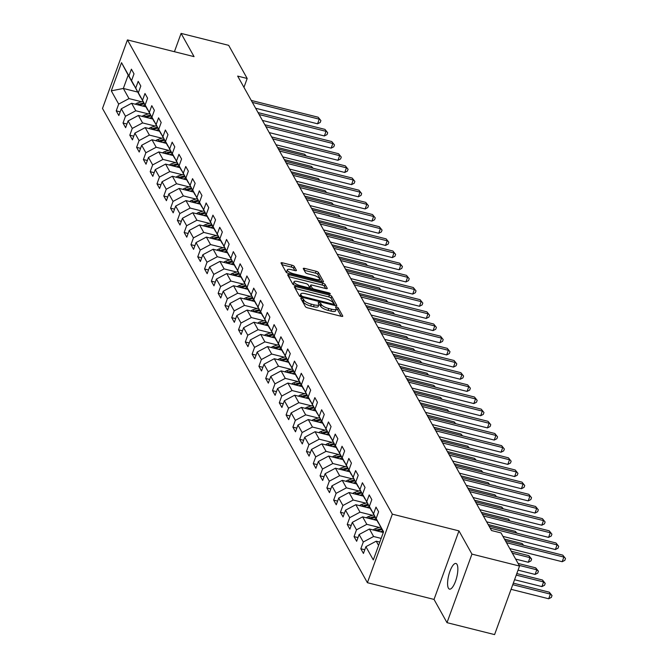 <?xml version="1.0" encoding="UTF-8"?>
<svg xmlns="http://www.w3.org/2000/svg" width="668" height="668" viewBox="0 0 668 668"><rect width="100%" height="100%" fill="white"/><g stroke="black" fill="none" stroke-linecap="round" stroke-linejoin="round"><path stroke-width="1" d="M301.827 298.287A1.419 0.426 20 0 0 300.8 298.346A1.419 0.426 20 0 0 300.825 298.496L305.368 306.629A2.029 0.61 20 0 0 307.664 307.864L341.29 316.306A2.029 0.61 20 0 0 342.767 316.231A2.029 0.61 20 0 0 342.734 316.006L338.192 307.873A1.419 0.426 20 0 0 336.58 307.013A1.419 0.426 20 0 0 335.553 307.063A1.419 0.426 20 0 0 335.578 307.222L336.163 308.274A6.488 1.937 20 0 1 336.28 308.992A6.488 1.937 20 0 1 331.553 309.217L328.748 308.516A6.488 1.937 20 0 1 321.4 304.566L320.815 303.514A1.419 0.426 20 0 0 319.204 302.654A1.419 0.426 20 0 0 318.177 302.704A1.419 0.426 20 0 0 318.202 302.863L318.786 303.915A6.488 1.937 20 0 1 318.903 304.633A6.488 1.937 20 0 1 314.177 304.858L311.371 304.157A6.488 1.937 20 0 1 304.024 300.208L303.439 299.155A1.419 0.426 20 0 0 301.827 298.287M448.403 588.157A13.218 4.125 -75.9 0 0 449.506 589.126A13.218 4.125 -75.9 0 0 456.16 579.34A13.218 4.125 -75.9 0 0 457.037 564.443A13.218 4.125 -75.9 0 0 455.943 563.475A13.218 4.125 -75.9 0 0 449.28 573.261A13.218 4.125 -75.9 0 0 448.403 588.157M294.229 266.423A2.029 0.61 20 0 0 291.933 265.188L282.497 262.825A2.029 0.61 20 0 0 281.019 262.891A2.029 0.61 20 0 0 281.061 263.117L286.104 272.152A2.029 0.61 20 0 0 288.401 273.387L322.034 281.821A2.029 0.61 20 0 0 323.512 281.754A2.029 0.61 20 0 0 323.471 281.529L318.427 272.494A2.029 0.61 20 0 0 316.131 271.266L304.733 268.402A2.029 0.61 20 0 0 303.255 268.478A2.029 0.61 20 0 0 303.297 268.703L305.451 272.561A2.029 0.61 20 0 0 307.748 273.796L313.401 275.216A5.428 1.62 20 0 1 319.646 279.115A5.428 1.62 20 0 1 315.688 279.308L293.544 273.755A5.428 1.62 20 0 1 287.307 269.855A5.428 1.62 20 0 1 291.265 269.663L294.947 270.59A2.029 0.61 20 0 0 296.425 270.515A2.029 0.61 20 0 0 296.392 270.289L294.229 266.423L293.561 268.277A2.029 0.61 20 0 0 291.265 267.041L281.946 264.703M194.062 56.638L181.086 33.4L228.673 45.34L247.185 78.482L237.666 76.094L491.506 530.534L501.025 532.922L519.537 566.063L471.95 554.114L458.966 530.885L392.341 514.16L127.438 39.913L194.062 56.638M295.799 286.622A2.029 0.61 20 0 0 294.321 286.697A2.029 0.61 20 0 0 294.354 286.923L299.398 295.957A2.029 0.61 20 0 0 301.694 297.185L335.328 305.627A2.029 0.61 20 0 0 336.806 305.56A2.029 0.61 20 0 0 336.772 305.334L331.729 296.3A2.029 0.61 20 0 0 329.433 295.064L295.799 286.622L295.164 288.367M292.751 284.05L287.708 275.024A2.029 0.61 20 0 1 287.674 274.798A2.029 0.61 20 0 1 289.152 274.723L322.778 283.165A2.029 0.61 20 0 1 325.074 284.401L327.236 288.267A2.029 0.61 20 0 1 327.27 288.493A2.029 0.61 20 0 1 325.792 288.559L312.156 285.136A2.029 0.61 20 0 0 310.678 285.211A2.029 0.61 20 0 0 310.712 285.436L312.148 288A2.029 0.61 20 0 0 314.444 289.236L328.639 292.793A1.419 0.426 20 0 1 330.276 293.82A1.419 0.426 20 0 1 329.24 293.87L295.047 285.286A2.029 0.61 20 0 1 292.751 284.05M392.341 514.16L367.4 582.705L102.496 108.458L127.438 39.913M120.182 111.848L116.224 110.855L118.837 115.531L121.3 108.775L125.484 116.257L123.021 123.021L125.634 127.697L128.089 120.933L132.272 128.423L129.817 135.186L132.423 139.862L134.886 133.099L139.069 140.589L136.606 147.344L139.22 152.028L141.683 145.265L145.866 152.747L143.403 159.51L146.016 164.186L148.48 157.431L152.655 164.912L150.2 171.676L152.813 176.352L155.268 169.597L159.452 177.078L156.988 183.842L159.602 188.518L162.065 181.754L166.248 189.244L163.785 196.008L166.399 200.684L168.862 193.92L173.045 201.41L170.582 208.166L173.196 212.85L175.659 206.086L179.834 213.568L177.379 220.331L179.993 225.007L182.447 218.252L186.631 225.734L184.168 232.497L186.781 237.173L189.244 230.41L193.428 237.9L190.964 244.663L193.578 249.339L196.041 242.576L200.225 250.066L197.761 256.821L200.375 261.505L202.83 254.742L207.013 262.223L204.558 268.987L207.163 273.671L209.627 266.908L213.81 274.389L211.347 281.153L213.96 285.829L216.424 279.074L220.607 286.555L218.144 293.319L220.757 297.995L223.221 291.231L227.396 298.721L224.941 305.485L227.554 310.161L230.009 303.397L234.192 310.887L231.729 317.642L234.343 322.327L236.806 315.563L240.989 323.045L238.526 329.808L241.14 334.484L243.603 327.729L247.786 335.211L245.323 341.974L247.937 346.65L250.4 339.887L254.575 347.377L252.12 354.14L254.733 358.816L257.188 352.053L261.372 359.543L258.908 366.298L261.522 370.982L263.985 364.219L268.169 371.709L265.705 378.464L268.319 383.148L270.782 376.385L274.966 383.866L272.502 390.63L275.116 395.306L277.571 388.551L281.754 396.032L279.299 402.796L281.913 407.472L284.368 400.708L288.551 408.198L286.088 414.962L288.701 419.638L291.164 412.874L295.348 420.364L292.885 427.119L295.498 431.804L297.961 425.04L302.136 432.522L299.681 439.285L302.295 443.961L304.75 437.206L308.933 444.688L306.47 451.451L309.084 456.127L311.547 449.372L315.73 456.854L313.267 463.617L315.88 468.293L318.344 461.53L322.527 469.019L320.064 475.783L322.677 480.459L325.141 473.695L329.316 481.185L326.861 487.941L329.474 492.625L331.929 485.861L336.113 493.343L333.649 500.107L336.263 504.783L338.726 498.027L342.909 505.509L340.446 512.272L343.06 516.948L345.523 510.185L349.706 517.675L347.243 524.438L349.857 529.114L352.32 522.351L356.495 529.841L354.04 536.596L356.654 541.28L359.108 534.517L363.292 541.999L360.829 548.762L363.442 553.438L365.905 546.683L373.312 559.934L383.557 531.778L376.151 518.527L378.614 511.763L376 507.087L373.537 513.842L378.455 523.169L369.362 506.361L371.817 499.597L369.204 494.921L366.749 501.685L371.659 511.003L362.565 494.195L365.029 487.431L362.415 482.755L359.952 489.519L364.87 498.837L355.768 482.029L358.232 475.274L355.618 470.589L353.155 477.353L358.073 486.671L348.972 469.871L351.435 463.108L348.821 458.432L346.358 465.187L351.276 474.505L342.183 457.705L344.638 450.942L342.024 446.266L339.569 453.021L344.488 462.348L335.386 445.539L337.849 438.776L335.236 434.1L332.773 440.863L337.691 450.182L328.589 433.373L331.052 426.61L328.439 421.934L325.976 428.697L330.894 438.016L321.792 421.207L324.256 414.452L321.642 409.768L319.179 416.531L324.097 425.85L315.004 409.05L317.459 402.286L314.845 397.61L312.39 404.365L317.308 413.692L308.207 396.884L310.67 390.12L308.057 385.444L305.593 392.208L310.511 401.526L301.41 384.718L303.873 377.954L301.26 373.278L298.796 380.042L303.715 389.361L299.531 381.879L294.621 372.552L297.076 365.797L294.463 361.112L292.008 367.876L296.918 377.195L287.825 360.394L290.288 353.631L287.674 348.955L285.211 355.71L290.129 365.029L281.028 348.228L283.491 341.465L280.877 336.789L278.414 343.544L283.332 352.871L279.149 345.381L274.231 336.062L276.694 329.299L274.08 324.623L271.617 331.386L276.535 340.705L267.442 323.896L269.897 317.133L267.284 312.457L264.829 319.221L269.747 328.539L260.645 311.731L263.108 304.975L260.495 300.291L258.032 307.055L262.95 316.373L253.848 299.573L256.312 292.809L253.698 288.133L251.235 294.889L256.153 304.216L247.051 287.407L249.515 280.644L246.901 275.967L244.438 282.731L249.356 292.05L240.263 275.241L242.718 268.478L240.104 263.802L237.649 270.565L242.567 279.884L233.466 263.075L235.929 256.32L233.316 251.636L230.852 258.399L235.771 267.718L226.669 250.917L229.132 244.154L226.519 239.47L224.056 246.233L228.974 255.552L219.881 238.752L222.335 231.988L219.722 227.312L217.267 234.067L222.177 243.394L213.084 226.586L215.547 219.822L212.933 215.146L210.47 221.91L215.388 231.228L206.287 214.42L208.75 207.656L206.136 202.98L203.673 209.744L208.591 219.062L199.49 202.254L201.953 195.499L199.34 190.814L196.876 197.578L201.794 206.896L192.701 190.096L195.156 183.333L192.543 178.657L190.088 185.412L195.006 194.739L185.904 177.93L188.368 171.167L185.754 166.491L183.291 173.254L188.209 182.573L179.107 165.764L181.571 159.001L178.957 154.325L176.494 161.088L181.412 170.407L172.311 153.598L174.774 146.843L172.16 142.159L169.697 148.922L174.615 158.241L165.522 141.432L167.977 134.677L165.363 129.993L162.908 136.756L167.827 146.075L158.725 129.275L161.188 122.511L158.575 117.835L156.112 124.59L161.03 133.917L151.928 117.109L154.392 110.345L151.778 105.669L149.315 112.433L154.233 121.751L145.14 104.943L147.595 98.179L144.981 93.503L142.526 100.267L147.436 109.585L138.343 92.777L140.806 86.022L138.192 81.337L135.729 88.101L140.647 97.419L131.546 80.619L134.009 73.856L131.396 69.18L128.932 75.935L133.851 85.253L128.189 75.125L123.338 88.46L128.999 98.597L141.499 101.728M116.224 110.855L118.687 104.091L111.28 90.84L121.526 62.683L128.932 75.935M131.546 80.619L135.729 88.101M138.343 92.777L142.526 100.267M145.14 104.943L149.315 112.433M151.928 117.109L156.112 124.59M158.725 129.275L162.908 136.756M165.522 141.432L169.697 148.922M172.311 153.598L176.494 161.088M179.107 165.764L183.291 173.254M185.904 177.93L190.088 185.412M192.701 190.096L196.876 197.578M199.49 202.254L203.673 209.744M206.287 214.42L210.47 221.91M213.084 226.586L217.267 234.067M219.881 238.752L224.056 246.233M226.669 250.917L230.852 258.399M233.466 263.075L237.649 270.565M240.263 275.241L244.438 282.731M247.051 287.407L251.235 294.889M253.848 299.573L258.032 307.055M260.645 311.731L264.829 319.221M267.442 323.896L271.617 331.386M274.231 336.062L278.414 343.544M281.028 348.228L285.211 355.71M287.825 360.394L292.008 367.876M294.621 372.552L298.796 380.042M301.41 384.718L305.593 392.208M308.207 396.884L312.39 404.365M315.004 409.05L319.179 416.531M321.792 421.207L325.976 428.697M328.589 433.373L332.773 440.863M335.386 445.539L339.569 453.021M342.183 457.705L346.358 465.187M348.972 469.871L353.155 477.353M355.768 482.029L359.952 489.519M362.565 494.195L366.749 501.685M369.362 506.361L373.537 513.842M148.288 113.894L135.788 110.763L131.613 103.273L145.916 106.863M131.613 103.273L121.3 108.775M135.788 110.763L125.484 116.257M155.085 126.06L142.585 122.92L138.401 115.439L152.713 119.029M138.401 115.439L128.089 120.933M142.585 122.92L132.272 128.423M161.881 138.226L149.381 135.086L145.198 127.605L159.51 131.195M145.198 127.605L134.886 133.099M149.381 135.086L139.069 140.589M168.67 150.392L156.178 147.252L151.995 139.762L166.307 143.361M151.995 139.762L141.683 145.265M156.178 147.252L145.866 152.747M175.467 162.549L162.967 159.418L158.792 151.928L173.096 155.519M158.792 151.928L148.48 157.431M162.967 159.418L152.655 164.912M182.264 174.715L169.764 171.576L165.581 164.094L179.892 167.685M165.581 164.094L155.268 169.597M169.764 171.576L159.452 177.078M189.061 186.881L176.561 183.742L172.377 176.26L186.689 179.851M172.377 176.26L162.065 181.754M176.561 183.742L166.248 189.244M195.849 199.047L183.349 195.908L179.174 188.426L193.486 192.017M179.174 188.426L168.862 193.92M183.349 195.908L173.045 201.41M202.646 211.205L190.146 208.074L185.963 200.584L200.275 204.174M185.963 200.584L175.659 206.086M190.146 208.074L179.834 213.568M209.443 223.371L196.943 220.24L192.76 212.75L207.072 216.34M192.76 212.75L182.447 218.252M196.943 220.24L186.631 225.734M216.24 235.537L203.74 232.397L199.557 224.916L213.869 228.506M199.557 224.916L189.244 230.41M203.74 232.397L193.428 237.9M223.029 247.703L210.529 244.563L206.354 237.082L220.657 240.672M206.354 237.082L196.041 242.576M210.529 244.563L200.225 250.066M229.825 259.869L217.325 256.729L213.142 249.239L227.454 252.838M213.142 249.239L202.83 254.742M217.325 256.729L207.013 262.223M236.622 272.026L224.122 268.895L219.939 261.405L234.251 264.996M219.939 261.405L209.627 266.908M224.122 268.895L213.81 274.389M243.411 284.192L230.919 281.061L226.736 273.571L241.048 277.162M226.736 273.571L216.424 279.074M230.919 281.061L220.607 286.555M250.208 296.358L237.708 293.219L233.533 285.737L247.836 289.327M233.533 285.737L223.221 291.231M237.708 293.219L227.396 298.721M257.005 308.524L244.505 305.385L240.321 297.903L254.633 301.493M240.321 297.903L230.009 303.397M244.505 305.385L234.192 310.887M263.802 320.69L251.302 317.55L247.118 310.061L261.43 313.651M247.118 310.061L236.806 315.563M251.302 317.55L240.989 323.045M270.59 332.848L258.09 329.716L253.915 322.226L268.227 325.817M253.915 322.226L243.603 327.729M258.09 329.716L247.786 335.211M277.387 345.014L264.887 341.874L260.704 334.392L275.016 337.983M260.704 334.392L250.4 339.887M264.887 341.874L254.575 347.377M284.184 357.18L271.684 354.04L267.501 346.558L281.812 350.149M267.501 346.558L257.188 352.053M271.684 354.04L261.372 359.543M290.981 369.346L278.481 366.206L274.298 358.716L288.609 362.315M274.298 358.716L263.985 364.219M278.481 366.206L268.169 371.709M297.769 381.503L285.269 378.372L281.094 370.882L295.398 374.472M281.094 370.882L270.782 376.385M285.269 378.372L274.966 383.866M304.566 393.669L292.066 390.538L287.883 383.048L302.195 386.638M287.883 383.048L277.571 388.551M292.066 390.538L281.754 396.032M311.363 405.835L298.863 402.695L294.68 395.214L308.992 398.804M294.68 395.214L284.368 400.708M298.863 402.695L288.551 408.198M318.152 418.001L305.66 414.861L301.477 407.38L315.789 410.97M301.477 407.38L291.164 412.874M305.66 414.861L295.348 420.364M324.949 430.167L312.449 427.027L308.274 419.537L322.577 423.136M308.274 419.537L297.961 425.04M312.449 427.027L302.136 432.522M331.745 442.325L319.246 439.193L315.062 431.703L329.374 435.294M315.062 431.703L304.75 437.206M319.246 439.193L308.933 444.688M338.542 454.49L326.042 451.351L321.859 443.869L336.171 447.46M321.859 443.869L311.547 449.372M326.042 451.351L315.73 456.854M345.331 466.656L332.831 463.517L328.656 456.035L342.968 459.626M328.656 456.035L318.344 461.53M332.831 463.517L322.527 469.019M352.128 478.822L339.628 475.683L335.445 468.201L349.756 471.792M335.445 468.201L325.141 473.695M339.628 475.683L329.316 481.185M358.925 490.98L346.425 487.849L342.241 480.359L356.553 483.949M342.241 480.359L331.929 485.861M346.425 487.849L336.113 493.343M365.722 503.146L353.222 500.015L349.038 492.525L363.35 496.115M349.038 492.525L338.726 498.027M353.222 500.015L342.909 505.509M372.51 515.312L360.01 512.172L355.835 504.691L370.139 508.281M355.835 504.691L345.523 510.185M360.01 512.172L349.706 517.675M379.307 527.478L366.807 524.338L362.624 516.857L376.936 520.447M362.624 516.857L352.32 522.351M366.807 524.338L356.495 529.841M381.152 538.4L373.604 536.504L369.421 529.014L383.298 532.496M369.421 529.014L359.108 534.517M373.604 536.504L363.292 541.999M378.589 545.43L376.218 541.18L379.808 542.082M383.44 532.095L376.151 518.527M376.218 541.18L365.905 546.683M458.966 530.885L434.025 599.421L447.001 622.659L471.95 554.114M447.001 622.659L494.587 634.6L519.537 566.063M181.086 33.4L174.423 51.703M434.025 599.421L367.4 582.705M243.954 87.349L247.185 78.482M137.641 92.05L123.338 88.46L111.28 90.84M121.526 62.683L128.189 75.125M128.999 98.597L118.687 104.091M364.786 549.756L360.829 548.762M357.99 537.59L354.04 536.596M351.193 525.424L347.243 524.438M344.404 513.266L340.446 512.272M337.607 501.1L333.649 500.107M330.81 488.934L326.861 487.941M324.022 476.768L320.064 475.783M317.225 464.611L313.267 463.617M310.428 452.445L306.47 451.451M303.631 440.279L299.681 439.285M296.842 428.113L292.885 427.119M290.046 415.947L286.088 414.962M283.249 403.789L279.299 402.796M276.452 391.623L272.502 390.63M269.663 379.457L265.705 378.464M262.866 367.291L258.908 366.298M256.069 355.134L252.12 354.14M249.281 342.968L245.323 341.974M242.484 330.802L238.526 329.808M235.687 318.636L231.729 317.642M228.89 306.47L224.941 305.485M222.102 294.312L218.144 293.319M215.305 282.146L211.347 281.153M208.508 269.981L204.558 268.987M201.711 257.815L197.761 256.821M194.922 245.657L190.964 244.663M188.125 233.491L184.168 232.497M181.329 221.325L177.379 220.331M174.54 209.159L170.582 208.166M167.743 196.993L163.785 196.008M160.946 184.836L156.988 183.842M154.149 172.67L150.2 171.676M147.361 160.504L143.403 159.51M140.564 148.338L136.606 147.344M133.767 136.172L129.817 135.186M126.97 124.014L123.021 123.021M301.878 300.391A1.419 0.426 20 0 1 302.763 301.009L303.356 302.061A6.488 1.937 20 0 0 310.695 306.011L311.371 304.157M318.903 304.633L318.235 306.487A6.488 1.937 20 0 1 313.501 306.712L310.695 306.011M341.173 316.273L337.515 309.727A1.419 0.426 20 0 0 336.288 308.975L335.612 310.845A6.488 1.937 20 0 1 330.877 311.071L328.071 310.369A6.488 1.937 20 0 1 320.732 306.42L320.139 305.368A1.419 0.426 20 0 0 318.912 304.616M335.211 305.602L331.052 298.153A2.029 0.61 20 0 0 328.756 296.918L295.239 288.509M301.544 295.765A1.419 0.426 20 0 0 303.155 296.634L332.672 304.04A1.419 0.426 20 0 0 333.708 303.99A1.419 0.426 20 0 0 333.683 303.831L333.065 302.721A6.488 1.937 20 0 0 325.717 298.771L305.535 293.711A6.488 1.937 20 0 0 300.809 293.937A6.488 1.937 20 0 0 300.926 294.655L301.544 295.765L301.093 297.001M300.809 293.937L300.132 295.79A6.488 1.937 20 0 0 300.249 296.509L300.926 294.655M288.593 276.61L322.11 285.019L322.778 283.165M325.675 288.534L324.406 286.255A2.029 0.61 20 0 0 322.11 285.019M310.177 286.914A2.029 0.61 20 0 0 310.002 287.065A2.029 0.61 20 0 0 310.044 287.29L311.188 289.336M298.003 281.587A5.428 1.62 20 0 0 294.045 281.779A5.428 1.62 20 0 0 300.291 285.679L308.09 287.641A2.029 0.61 20 0 0 309.568 287.566A2.029 0.61 20 0 0 309.534 287.34L308.098 284.777A2.029 0.61 20 0 0 305.802 283.541L298.003 281.587M294.045 281.779L293.377 283.633A5.428 1.62 20 0 0 294.137 284.986M294.83 270.557L293.561 268.277M287.307 269.855L286.63 271.709A5.428 1.62 20 0 0 287.357 273.028M318.937 281.044A5.428 1.62 20 0 0 318.97 280.969L319.646 279.115M321.918 281.796L317.751 274.348A2.029 0.61 20 0 0 315.455 273.112L304.182 270.281M511.07 589.318L548.695 598.762L550.382 594.128L549.288 592.182L513.316 583.147M512.757 584.684L550.382 594.128L552.019 595.555L551.35 597.409L548.695 598.762M549.288 592.182L552.019 595.555M509.759 548.553L562.18 561.713L563.867 557.079L506.469 542.675M562.773 555.133L565.504 558.506L562.773 555.133L505.384 540.729M565.504 558.506L564.827 560.36L562.18 561.713M380.301 531.745L382.806 530.96M373.17 529.958A5.478 4.935 -29.2 0 1 375.374 528.714L380.651 527.052M514.56 579.732L541.898 586.596L543.585 581.962L542.5 580.016L516.807 573.57M377.22 530.976L381.979 529.473M381.461 528.538L376.201 530.192A5.478 4.935 150.8 0 0 375.391 530.517M516.247 575.106L543.585 581.962L545.23 583.389L544.554 585.243L541.898 586.596M542.5 580.016L545.23 583.389M373.504 519.587L376.017 518.794M366.381 517.792A5.478 4.935 -29.2 0 1 368.577 516.548L373.855 514.886M518.042 570.146L535.101 574.43L536.788 569.796L535.703 567.85L518.059 563.425M370.423 518.811L375.191 517.316M374.664 516.381L369.404 518.034A5.478 4.935 150.8 0 0 368.594 518.351M519.153 565.37L536.788 569.796L538.433 571.223L537.757 573.077L535.101 574.43M535.703 567.85L538.433 571.223M502.962 536.387L555.384 549.547L557.07 544.913L490.162 528.121M555.976 542.967L558.715 546.34L555.976 542.967L489.068 526.175M558.715 546.34L558.039 548.194L555.384 549.547M486.646 521.842L548.587 537.381L550.273 532.755L483.365 515.963M549.188 530.801L551.918 534.175L549.188 530.801L482.279 514.009M551.918 534.175L551.242 536.028L548.587 537.381M366.707 507.421L369.22 506.628M359.584 505.634A5.478 4.935 -29.2 0 1 361.78 504.382L367.066 502.728M515.638 559.083L528.313 562.264L529.991 557.638L528.906 555.684L511.27 551.259M363.626 506.645L368.394 505.15M367.868 504.215L362.615 505.868A5.478 4.935 150.8 0 0 361.797 506.185M512.356 553.213L529.991 557.638L531.636 559.058L530.96 560.911L528.313 562.264M528.906 555.684L531.636 559.058M359.918 495.255L362.423 494.462M352.787 493.468A5.478 4.935 -29.2 0 1 354.992 492.224L360.269 490.562M356.837 494.479L361.597 492.984M361.079 492.049L355.819 493.702A5.478 4.935 150.8 0 0 355.009 494.019M523.027 545.155L522.109 543.518L504.474 539.093M522.109 543.518L523.704 545.322M353.121 483.089L355.635 482.304M345.991 481.302A5.478 4.935 -29.2 0 1 348.195 480.058L353.472 478.397M350.04 482.321L354.8 480.818M354.282 479.883L349.022 481.536A5.478 4.935 150.8 0 0 348.212 481.862M516.23 532.989L515.32 531.361L488.158 524.539M515.32 531.361L516.915 533.164M479.858 509.676L541.798 525.215L543.476 520.589L476.568 503.797M542.391 518.635L545.121 522.009L542.391 518.635L475.482 501.843M545.121 522.009L544.445 523.862L541.798 525.215M473.061 497.51L535.001 513.057L536.688 508.423L469.779 491.631M535.594 506.478L538.325 509.851L535.594 506.478L468.685 489.686M538.325 509.851L537.656 511.705L535.001 513.057M466.264 485.344L528.204 500.891L529.891 496.257L462.982 479.465M528.805 494.312L531.536 497.685L528.805 494.312L461.897 477.52M531.536 497.685L530.86 499.539L528.204 500.891M346.325 470.923L348.838 470.138M339.202 469.136A5.478 4.935 -29.2 0 1 341.398 467.892L346.684 466.231M343.243 470.155L348.011 468.652M347.485 467.717L342.225 469.37A5.478 4.935 150.8 0 0 341.415 469.696M509.433 520.823L508.523 519.195L481.369 512.381M508.523 519.195L510.118 520.998M459.467 473.178L521.407 488.725L523.094 484.091L456.186 467.299M522.009 482.146L524.739 485.519L522.009 482.146L455.1 465.354M524.739 485.519L524.063 487.373L521.407 488.725M339.528 458.766L342.041 457.972M332.405 456.979A5.478 4.935 -29.2 0 1 334.61 455.726L339.887 454.065M336.447 457.989L341.214 456.495M340.688 455.559L335.436 457.213A5.478 4.935 150.8 0 0 334.626 457.53M502.637 508.665L501.726 507.029L474.572 500.215M501.726 507.029L503.321 508.832M452.679 461.02L514.619 476.56L516.297 471.934L449.389 455.142M515.212 469.98L517.942 473.353L515.212 469.98L448.303 453.188M517.942 473.353L517.266 475.207L514.619 476.56M332.739 446.6L335.244 445.806M325.608 444.813A5.478 4.935 -29.2 0 1 327.813 443.56L333.09 441.907M329.658 445.823L334.417 444.329M333.9 443.393L328.639 445.047A5.478 4.935 150.8 0 0 327.829 445.364M495.848 496.499L494.93 494.863L467.775 488.049M494.93 494.863L496.533 496.666M445.882 448.854L507.822 464.394L509.509 459.768L442.6 442.976M508.415 457.814L511.145 461.196L508.415 457.814L441.506 441.022M511.145 461.196L510.477 463.041L507.822 464.394M325.942 434.434L328.456 433.649M318.82 432.647A5.478 4.935 -29.2 0 1 321.016 431.403L326.293 429.741M322.861 433.666L327.629 432.163M327.103 431.227L321.842 432.881A5.478 4.935 150.8 0 0 321.032 433.206M489.051 484.333L488.141 482.705L460.978 475.883M488.141 482.705L489.736 484.509M439.085 436.688L501.025 452.236L502.712 447.602L435.803 430.81M501.626 445.656L504.357 449.03L501.626 445.656L434.718 428.864M504.357 449.03L503.68 450.883L501.025 452.236M319.145 422.268L321.659 421.483M312.023 420.481A5.478 4.935 -29.2 0 1 314.219 419.237L319.504 417.575M316.064 421.5L320.832 419.997M320.306 419.061L315.046 420.715A5.478 4.935 150.8 0 0 314.236 421.04M482.254 472.167L481.344 470.539L454.19 463.726M481.344 470.539L482.939 472.343M432.296 424.522L494.228 440.07L495.915 435.436L429.006 418.644M494.829 433.49L497.56 436.864L494.829 433.49L427.921 416.698M497.56 436.864L496.883 438.717L494.228 440.07M312.357 410.11L314.862 409.317M305.226 408.315A5.478 4.935 -29.2 0 1 307.43 407.071L312.707 405.409M309.276 409.334L314.035 407.839M313.509 406.904L308.257 408.557A5.478 4.935 150.8 0 0 307.447 408.874M475.457 460.001L474.547 458.373L447.393 451.56M474.547 458.373L476.142 460.177M425.499 412.365L487.44 427.904L489.126 423.278L422.218 406.486M488.032 421.324L490.763 424.698L488.032 421.324L421.124 404.532M490.763 424.698L490.087 426.551L487.44 427.904M305.56 397.944L308.065 397.151M298.429 396.157A5.478 4.935 -29.2 0 1 300.633 394.905L305.911 393.252M302.479 397.168L307.238 395.673M306.721 394.738L301.46 396.391A5.478 4.935 150.8 0 0 300.65 396.709M468.669 447.844L467.759 446.207L440.596 439.394M467.759 446.207L469.353 448.011M418.702 400.199L480.643 415.738L482.329 411.112L415.421 394.32M481.236 409.158L483.966 412.532L481.236 409.158L414.327 392.366M483.966 412.532L483.298 414.385L480.643 415.738M298.763 385.778L301.276 384.985M291.64 383.991A5.478 4.935 -29.2 0 1 293.836 382.747L299.114 381.086M295.682 385.002L300.45 383.507M299.924 382.572L294.663 384.225A5.478 4.935 150.8 0 0 293.853 384.543M461.872 435.678L460.962 434.041L433.799 427.228M460.962 434.041L462.557 435.845M411.906 388.033L473.846 403.581L475.532 398.946L408.624 382.154M474.447 397.001L477.177 400.374L474.447 397.001L407.538 380.209M477.177 400.374L476.501 402.228L473.846 403.581M291.966 373.612L294.479 372.827M284.844 371.825A5.478 4.935 -29.2 0 1 287.04 370.581L292.325 368.92M288.885 372.844L293.653 371.341M293.127 370.406L287.875 372.059A5.478 4.935 150.8 0 0 287.056 372.385M455.075 423.512L454.165 421.884L427.011 415.062M454.165 421.884L455.76 423.687M405.117 375.867L467.057 391.415L468.736 386.78L401.827 369.988M467.65 384.835L470.381 388.208L467.65 384.835L400.742 368.043M470.381 388.208L469.704 390.062L467.057 391.415M285.178 361.446L287.683 360.662M278.047 359.66A5.478 4.935 -29.2 0 1 280.251 358.415L285.528 356.754M282.096 360.678L286.856 359.175M286.338 358.24L281.078 359.893A5.478 4.935 150.8 0 0 280.268 360.219M448.286 411.346L447.368 409.718L420.214 402.904M447.368 409.718L448.963 411.521M398.32 363.701L460.26 379.249L461.947 374.614L395.038 357.823M460.853 372.669L463.584 376.042L460.853 372.669L393.945 355.877M463.584 376.042L462.916 377.896L460.26 379.249M278.381 349.289L280.894 348.496M271.25 347.494A5.478 4.935 -29.2 0 1 273.454 346.249L278.731 344.588M275.299 348.512L280.059 347.018M279.541 346.082L274.281 347.736A5.478 4.935 150.8 0 0 273.471 348.053M441.49 399.188L440.579 397.552L413.417 390.738M440.579 397.552L442.174 399.355M391.523 351.543L453.463 367.083L455.15 362.457L388.242 345.665M454.065 360.503L456.795 363.876L454.065 360.503L387.156 343.711M456.795 363.876L456.119 365.73L453.463 367.083M271.584 337.123L274.097 336.33M264.461 335.336A5.478 4.935 -29.2 0 1 266.657 334.084L271.943 332.43M268.503 336.346L273.27 334.852M272.744 333.916L267.484 335.57A5.478 4.935 150.8 0 0 266.674 335.887M434.693 387.022L433.782 385.386L406.628 378.572M433.782 385.386L435.377 387.189M384.726 339.377L446.667 354.917L448.353 350.291L381.445 333.499M447.268 348.337L449.998 351.719L447.268 348.337L380.359 331.545M449.998 351.719L449.322 353.564L446.667 354.917M264.787 324.957L267.3 324.172M257.664 323.17A5.478 4.935 -29.2 0 1 259.869 321.926L265.146 320.264M261.706 324.18L266.474 322.686M265.947 321.751L260.695 323.404A5.478 4.935 150.8 0 0 259.885 323.729M427.896 374.857L426.986 373.228L399.831 366.406M426.986 373.228L428.58 375.032M377.938 327.211L439.878 342.759L441.556 338.125L374.648 321.333M440.471 336.179L443.201 339.553L440.471 336.179L373.562 319.387M443.201 339.553L442.525 341.406L439.878 342.759M257.998 312.791L260.503 312.006M250.867 311.004A5.478 4.935 -29.2 0 1 253.072 309.76L258.349 308.098M254.917 312.023L259.677 310.52M259.159 309.585L253.898 311.238A5.478 4.935 150.8 0 0 253.089 311.564M421.107 362.691L420.189 361.062L393.034 354.249M420.189 361.062L421.792 362.866M371.141 315.046L433.081 330.593L434.768 325.959L367.859 309.167M433.674 324.013L436.404 327.387L433.674 324.013L366.765 307.222M436.404 327.387L435.736 329.24L433.081 330.593M251.201 300.633L253.715 299.84M244.079 298.838A5.478 4.935 -29.2 0 1 246.275 297.594L251.552 295.932M248.12 299.857L252.888 298.362M252.362 297.419L247.102 299.072A5.478 4.935 150.8 0 0 246.292 299.398M414.31 350.525L413.4 348.896L386.238 342.083M413.4 348.896L414.995 350.7M364.344 302.888L426.284 318.427L427.971 313.793L361.062 297.01M426.885 311.847L429.616 315.221L426.885 311.847L359.977 295.056M429.616 315.221L428.94 317.075L426.284 318.427M244.404 288.467L246.918 287.674M237.282 286.681A5.478 4.935 -29.2 0 1 239.478 285.428L244.764 283.775M241.323 287.691L246.091 286.196M245.565 285.261L240.305 286.914A5.478 4.935 150.8 0 0 239.495 287.232M407.513 338.367L406.603 336.73L379.449 329.917M406.603 336.73L408.198 338.534M357.555 290.722L419.487 306.261L421.174 301.635L354.265 284.844M420.089 299.681L422.819 303.055L420.089 299.681L353.18 282.89M422.819 303.055L422.143 304.909L419.487 306.261M237.616 276.301L240.121 275.508M230.485 274.515A5.478 4.935 -29.2 0 1 232.689 273.27L237.967 271.609M234.535 275.525L239.294 274.03M238.768 273.095L233.516 274.748A5.478 4.935 150.8 0 0 232.706 275.066M400.716 326.201L399.806 324.564L372.652 317.751M399.806 324.564L401.401 326.368M350.758 278.556L412.699 294.104L414.385 289.469L347.477 272.678M413.292 287.516L416.022 290.897L413.292 287.516L346.383 270.732M416.022 290.897L415.346 292.743L412.699 294.104M230.819 264.136L233.324 263.351M223.688 262.349A5.478 4.935 -29.2 0 1 225.893 261.104L231.17 259.443M227.738 263.367L232.497 261.864M231.98 260.929L226.719 262.582A5.478 4.935 150.8 0 0 225.909 262.908M393.928 314.035L393.018 312.407L365.855 305.585M393.018 312.407L394.613 314.21M343.962 266.39L405.902 281.938L407.589 277.303L340.68 260.512M406.495 275.358L409.225 278.731L406.495 275.358L339.586 258.566M409.225 278.731L408.557 280.585L405.902 281.938M224.022 251.97L226.536 251.185M216.9 250.183A5.478 4.935 -29.2 0 1 219.096 248.939L224.373 247.277M220.941 251.201L225.709 249.698M225.183 248.763L219.922 250.416A5.478 4.935 150.8 0 0 219.112 250.742M387.131 301.869L386.221 300.241L359.058 293.427M386.221 300.241L387.816 302.045M337.165 254.224L399.105 269.772L400.792 265.138L333.883 248.346M399.706 263.192L402.437 266.565L399.706 263.192L332.798 246.4M402.437 266.565L401.76 268.419L399.105 269.772M217.225 239.812L219.739 239.019M210.103 238.017A5.478 4.935 -29.2 0 1 212.299 236.773L217.584 235.111M214.144 239.035L218.912 237.541M218.386 236.606L213.134 238.259A5.478 4.935 150.8 0 0 212.315 238.576M380.334 289.712L379.424 288.075L352.27 281.261M379.424 288.075L381.019 289.879M330.376 242.066L392.308 257.606L393.995 252.98L327.086 236.188M392.909 251.026L395.64 254.399L392.909 251.026L326.001 234.234M395.64 254.399L394.963 256.253L392.308 257.606M210.437 227.646L212.942 226.853M203.306 225.859A5.478 4.935 -29.2 0 1 205.51 224.607L210.787 222.953M207.356 226.869L212.115 225.375M211.597 224.44L206.337 226.093A5.478 4.935 150.8 0 0 205.527 226.41M373.546 277.546L372.627 275.909L345.473 269.095M372.627 275.909L374.222 277.713M323.579 229.901L385.519 245.44L387.206 240.814L320.298 224.022M386.112 238.86L388.843 242.242L386.112 238.86L319.204 222.068M388.843 242.242L388.175 244.087L385.519 245.44M203.64 215.48L206.153 214.695M196.509 213.693A5.478 4.935 -29.2 0 1 198.713 212.449L203.99 210.787M200.559 214.704L205.318 213.209M204.8 212.274L199.54 213.927A5.478 4.935 150.8 0 0 198.73 214.253M366.749 265.38L365.839 263.743L338.676 256.929M365.839 263.743L367.433 265.555M316.782 217.735L378.723 233.282L380.409 228.648L313.501 211.856M379.315 226.702L382.054 230.076L379.315 226.702L312.415 209.911M382.054 230.076L381.378 231.93L378.723 233.282M196.843 203.314L199.356 202.529M189.72 201.527A5.478 4.935 -29.2 0 1 191.916 200.283L197.202 198.621M193.762 202.546L198.53 201.043M198.004 200.108L192.743 201.761A5.478 4.935 150.8 0 0 191.933 202.087M359.952 253.214L359.042 251.585L331.887 244.772M359.042 251.585L360.636 253.389M309.985 205.569L371.926 221.116L373.612 216.482L306.704 199.69M372.527 214.537L375.257 217.91L372.527 214.537L305.618 197.745M375.257 217.91L374.581 219.764L371.926 221.116M190.046 191.148L192.559 190.363M182.923 189.361A5.478 4.935 -29.2 0 1 185.128 188.117L190.405 186.456M186.965 190.38L191.733 188.885M191.207 187.942L185.954 189.595A5.478 4.935 150.8 0 0 185.145 189.921M353.155 241.048L352.245 239.42L325.091 232.606M352.245 239.42L353.84 241.223M303.197 193.403L365.137 208.95L366.815 204.316L299.907 187.533M365.73 202.371L368.46 205.744L365.73 202.371L298.821 185.579M368.46 205.744L367.784 207.598L365.137 208.95M183.257 178.991L185.762 178.197M176.127 177.204A5.478 4.935 -29.2 0 1 178.331 175.951L183.608 174.29M180.176 178.214L184.936 176.719M184.418 175.784L179.158 177.438A5.478 4.935 150.8 0 0 178.348 177.755M346.366 228.89L345.448 227.254L318.294 220.44M345.448 227.254L347.051 229.057M296.4 181.245L358.34 196.784L360.027 192.159L293.118 175.367M358.933 190.205L361.664 193.578L358.933 190.205L292.025 173.413M361.664 193.578L360.996 195.432L358.34 196.784M176.461 166.825L178.974 166.031M169.338 165.038A5.478 4.935 -29.2 0 1 171.534 163.785L176.811 162.132M173.379 166.048L178.147 164.553M177.621 163.618L172.361 165.272A5.478 4.935 150.8 0 0 171.551 165.589M339.569 216.724L338.659 215.088L311.497 208.274M338.659 215.088L340.254 216.891M289.603 169.079L351.543 184.627L353.23 179.993L286.321 163.201M352.145 178.039L354.875 181.42L352.145 178.039L285.236 161.255M354.875 181.42L354.199 183.266L351.543 184.627M169.664 154.659L172.177 153.874M162.541 152.872A5.478 4.935 -29.2 0 1 164.737 151.628L170.023 149.966M166.582 153.891L171.35 152.387M170.824 151.452L165.564 153.106A5.478 4.935 150.8 0 0 164.754 153.431M332.773 204.558L331.862 202.93L304.708 196.108M331.862 202.93L333.457 204.734M282.814 156.913L344.746 172.461L346.433 167.827L279.525 151.035M345.348 165.881L348.078 169.254L345.348 165.881L278.439 149.089M348.078 169.254L347.402 171.108L344.746 172.461M162.875 142.493L165.38 141.708M155.744 140.706A5.478 4.935 -29.2 0 1 157.949 139.462L163.226 137.8M159.794 141.725L164.553 140.222M164.027 139.286L158.775 140.94A5.478 4.935 150.8 0 0 157.965 141.265M325.976 192.392L325.065 190.764L297.911 183.951M325.065 190.764L326.66 192.568M276.018 144.747L337.958 160.295L339.645 155.661L272.736 138.869M338.551 153.715L341.281 157.089L338.551 153.715L271.642 136.923M341.281 157.089L340.605 158.942L337.958 160.295M156.078 130.335L158.583 129.542M148.947 128.54A5.478 4.935 -29.2 0 1 151.152 127.296L156.429 125.634M152.997 129.559L157.757 128.064M157.239 127.129L151.978 128.782A5.478 4.935 150.8 0 0 151.168 129.099M319.187 180.226L318.269 178.598L291.114 171.785M318.269 178.598L319.872 180.402M269.221 132.59L331.161 148.129L332.848 143.503L265.939 126.711M331.754 141.549L334.484 144.923L331.754 141.549L264.845 124.757M334.484 144.923L333.816 146.776L331.161 148.129M149.281 118.169L151.795 117.376M142.159 116.382A5.478 4.935 -29.2 0 1 144.355 115.13L149.632 113.477M146.2 117.393L150.968 115.898M150.442 114.963L145.181 116.616A5.478 4.935 150.8 0 0 144.371 116.933M312.39 168.069L311.48 166.432L284.317 159.619M311.48 166.432L313.075 168.236M262.424 120.424L324.364 135.963L326.051 131.337L259.142 114.545M324.965 129.383L327.696 132.757L324.965 129.383L258.057 112.591M327.696 132.757L327.019 134.61L324.364 135.963M142.484 106.003L144.998 105.21M135.362 104.216A5.478 4.935 -29.2 0 1 137.558 102.972L142.843 101.311M139.403 105.227L144.171 103.732M143.645 102.797L138.393 104.45A5.478 4.935 150.8 0 0 137.575 104.767M305.593 155.903L304.683 154.266L277.529 147.453M304.683 154.266L306.278 156.07M255.635 108.258L317.567 123.805L319.254 119.171L252.345 102.379M318.168 117.226L320.899 120.599L318.168 117.226L251.26 100.434M320.899 120.599L320.222 122.453L317.567 123.805M303.356 302.061L304.024 300.208M313.501 306.712L314.177 304.858M320.139 305.368L320.815 303.514M320.732 306.42L321.4 304.566M328.071 310.369L328.748 308.516M330.877 311.071L331.553 309.217M337.515 309.727L338.192 307.873M302.763 301.009L303.439 299.155M328.756 296.918L329.433 295.064M331.052 298.153L331.729 296.3M302.846 297.477L303.155 296.634M332.372 304.884L332.672 304.04M333.223 305.101L333.591 304.09M288.518 276.469L289.152 274.723M324.406 286.255L325.074 284.401M310.044 287.29L310.712 285.436M311.622 289.444L312.148 288M314.135 290.079L314.444 289.236M328.339 293.636L328.639 292.793M299.982 286.522L300.291 285.679M307.781 288.484L308.09 287.641M293.244 274.598L293.544 273.755M315.379 280.159L315.688 279.308M304.099 270.148L304.733 268.402M315.455 273.112L316.131 271.266M317.751 274.348L318.427 272.494M281.871 264.561L282.497 262.825M291.265 267.041L291.933 265.188M375.374 528.714L376.201 530.192M368.577 516.548L369.404 518.034M361.78 504.382L362.615 505.868M354.992 492.224L355.819 493.702M348.195 480.058L349.022 481.536M341.398 467.892L342.225 469.37M334.61 455.726L335.436 457.213M327.813 443.56L328.639 445.047M321.016 431.403L321.842 432.881M314.219 419.237L315.046 420.715M307.43 407.071L308.257 408.557M300.633 394.905L301.46 396.391M293.836 382.747L294.663 384.225M287.04 370.581L287.875 372.059M280.251 358.415L281.078 359.893M273.454 346.249L274.281 347.736M266.657 334.084L267.484 335.57M259.869 321.926L260.695 323.404M253.072 309.76L253.898 311.238M246.275 297.594L247.102 299.072M239.478 285.428L240.305 286.914M232.689 273.27L233.516 274.748M225.893 261.104L226.719 262.582M219.096 248.939L219.922 250.416M212.299 236.773L213.134 238.259M205.51 224.607L206.337 226.093M198.713 212.449L199.54 213.927M191.916 200.283L192.743 201.761M185.128 188.117L185.954 189.595M178.331 175.951L179.158 177.438M171.534 163.785L172.361 165.272M164.737 151.628L165.564 153.106M157.949 139.462L158.775 140.94M151.152 127.296L151.978 128.782M144.355 115.13L145.181 116.616M137.558 102.972L138.393 104.45M333.299 305.117L333.708 303.99M310.002 287.065L310.678 285.211M309.117 288.818L309.568 287.566"/></g></svg>
